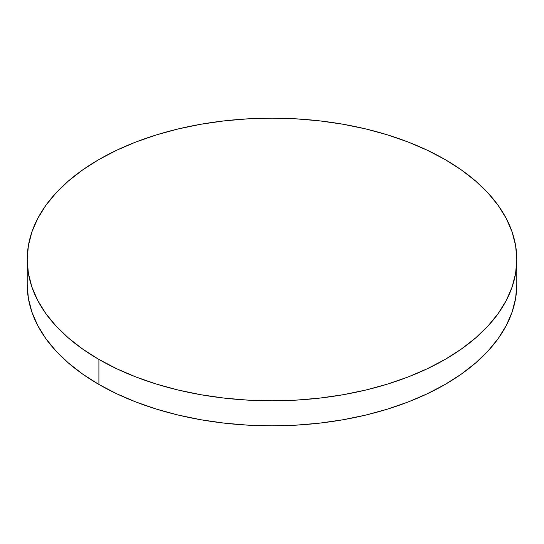 <?xml version="1.0" encoding="UTF-8"?>
<svg xmlns="http://www.w3.org/2000/svg" width="544" height="544" viewBox="0 0 544 544"><rect width="100%" height="100%" fill="white"/><g stroke="black" fill="none" stroke-linecap="round" stroke-linejoin="round"><path stroke-width="0.82" d="M516.8 284.512L515.624 298.364L512.094 312.086L506.26 325.536L498.168 338.599L487.893 351.138L475.544 363.032L461.23 374.177L445.101 384.452L427.298 393.768L408.007 402.03L387.396 409.156L365.684 415.086L343.06 419.757L319.756 423.13L295.997 425.163L272 425.843L248.003 425.163L224.244 423.13L200.94 419.757L178.316 415.086L156.604 409.156L135.993 402.03L116.702 393.768L98.899 384.452L82.77 374.177L68.456 363.032L56.107 351.138L45.832 338.599L37.74 325.536L31.906 312.086L28.376 298.364L27.2 284.512A244.8 141.331 0 0 0 98.899 384.452A244.8 141.331 0 0 0 365.684 415.086A244.8 141.331 0 0 0 516.8 284.512L516.8 259.488A244.8 141.331 180 0 1 365.684 390.062A244.8 141.331 180 0 1 98.899 359.428L98.899 384.452L98.899 359.428A244.8 141.331 180 0 1 27.2 259.488A244.8 141.331 180 0 1 178.316 128.914A244.8 141.331 180 0 1 445.101 159.548A244.8 141.331 180 0 1 516.8 259.488L515.624 245.636L512.094 231.914L506.26 218.464L498.168 205.401L487.893 192.862L475.544 180.968L461.23 169.823L445.101 159.548L427.298 150.232L408.007 141.97L387.396 134.844L365.684 128.914L343.06 124.243L319.756 120.87L295.997 118.837L272 118.157L248.003 118.837L224.244 120.87L200.94 124.243L178.316 128.914L156.604 134.844L135.993 141.97L116.702 150.232L98.899 159.548L82.77 169.823L68.456 180.968L56.107 192.862L45.832 205.401L37.74 218.464L31.906 231.914L28.376 245.636L27.2 259.488L28.376 273.34L31.906 287.062L37.74 300.512L45.832 313.575L56.107 326.114L68.456 338.008L82.77 349.146L98.899 359.428L116.702 368.744L135.993 377.006L156.604 384.132L178.316 390.062L200.94 394.733L224.244 398.106L248.003 400.139L272 400.819L295.997 400.139L319.756 398.106L343.06 394.733L365.684 390.062L387.396 384.132L408.007 377.006L427.298 368.744L445.101 359.428L461.23 349.146L475.544 338.008L487.893 326.114L498.168 313.575L506.26 300.512L512.094 287.062L515.624 273.34L516.8 259.488M27.2 284.512L27.2 259.488"/></g></svg>
